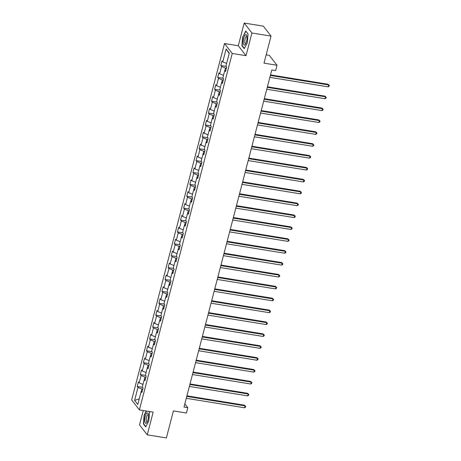 <?xml version="1.0" encoding="UTF-8"?>
<svg xmlns="http://www.w3.org/2000/svg" width="461" height="461" viewBox="0 0 461 461"><rect width="100%" height="100%" fill="white"/><g stroke="black" fill="none" stroke-linecap="round" stroke-linejoin="round"><path stroke-width="0.69" d="M143.267 410.526L139.522 424.904L147.249 434.844L166.375 437.95L173.422 410.901L186.423 413.016L187.817 407.68L184.826 403.842M224.513 43.518L131.667 399.958L139.395 409.898L232.24 53.459L224.513 43.518L238.285 45.754L246.013 55.695L251.925 32.99L244.197 23.05L238.285 45.754M244.197 23.05L263.323 26.156L271.051 36.096L264.003 63.145L277.009 65.26L269.282 55.32L266.176 54.819M251.925 32.99L271.051 36.096M142.242 391.216L141.147 391.504L141.913 392.484L143.1 387.908L142.34 386.929L144.247 379.616L145.008 380.596L146.195 376.026L145.434 375.041L147.341 367.728L148.102 368.708L149.295 364.138L148.534 363.159L150.436 355.84L151.196 356.826L152.389 352.25L151.629 351.27L153.53 343.958L154.297 344.937L155.484 340.362L154.723 339.382L156.631 332.07L157.391 333.049L158.584 328.48L157.818 327.5L159.725 320.182L160.486 321.161L161.678 316.592L160.918 315.612L162.819 308.3L163.586 309.279L164.773 304.704L164.012 303.724L165.92 296.411L166.68 297.391L167.873 292.821L167.107 291.836L169.014 284.523L169.775 285.503L170.968 280.933L170.207 279.954L172.109 272.635L172.875 273.621L174.062 269.045L173.301 268.066L175.209 260.753L175.969 261.733L177.157 257.157L176.396 256.178L178.303 248.865L179.064 249.845L180.257 245.275L179.49 244.295L181.398 236.977L182.158 237.957L183.351 233.387L182.591 232.407L184.492 225.095L185.259 226.074L186.446 221.499L185.685 220.519L187.592 213.207L188.353 214.186L189.546 209.617L188.78 208.631L190.687 201.319L191.448 202.298L192.64 197.729L191.88 196.749L193.781 189.431L194.548 190.416L195.735 185.841L194.974 184.861L196.882 177.548L197.642 178.528L198.835 173.953L198.069 172.973L199.976 165.66L200.737 166.64L201.93 162.07L201.169 161.091L203.071 153.772L203.831 154.752L205.024 150.182L204.263 149.203L206.165 141.89L206.931 142.87L208.118 138.294L207.358 137.315L209.265 130.002L210.026 130.982L211.219 126.412L210.452 125.427L212.36 118.114L213.12 119.094L214.313 114.524L213.552 113.544L215.454 106.226L216.221 107.211L217.408 102.636L216.647 101.656L218.554 94.344L219.315 95.323L220.508 90.748L219.741 89.768L221.649 82.456L222.409 83.435L223.602 78.866L222.842 77.886L224.743 70.568L225.51 71.547L226.697 66.978L225.936 65.998L229.307 53.044L226.138 48.958L229.186 53.511M141.147 391.504L137.776 404.453L134.6 400.373L137.972 387.419L137.211 386.439L142.645 387.321M226.138 48.958L222.761 61.912L222 60.933L220.807 65.502L221.568 66.488L219.667 73.8L218.9 72.821L217.713 77.39L218.474 78.37L216.566 85.688L215.806 84.709L214.613 89.278L215.379 90.258L213.472 97.571L212.711 96.591L211.518 101.166L212.279 102.146L210.377 109.459L209.617 108.479L208.424 113.049L209.185 114.028L207.283 121.347L206.516 120.367L205.329 124.937L206.09 125.916L204.183 133.235L203.422 132.249L202.229 136.825L202.996 137.804L201.088 145.117L200.328 144.137L199.135 148.707L199.895 149.692L197.994 157.005L197.227 156.025L196.04 160.595L196.801 161.575L194.894 168.893L194.133 167.913L192.94 172.483L193.706 173.463L191.799 180.775L191.038 179.796L189.846 184.371L190.606 185.351L188.705 192.663L187.938 191.684L186.751 196.253L187.512 197.233L185.604 204.551L184.844 203.572L183.657 208.142L184.417 209.121L182.51 216.44L181.749 215.454L180.556 220.03L181.323 221.009L179.415 228.322L178.655 227.342L177.462 231.912L178.223 232.897L176.321 240.21L175.555 239.23L174.367 243.8L175.128 244.779L173.221 252.098L172.46 251.118L171.267 255.688L172.034 256.668L170.126 263.98L169.366 263L168.173 267.576L168.933 268.556L167.032 275.868L166.265 274.889L165.078 279.458L165.839 280.438L163.932 287.756L163.171 286.777L161.978 291.346L162.745 292.326L160.837 299.644L160.076 298.659L158.884 303.234L159.644 304.214L157.743 311.527L156.976 310.547L155.789 315.117L156.55 316.102L154.642 323.415L153.882 322.435L152.695 327.005L153.455 327.984L151.548 335.303L150.787 334.323L149.595 338.893L150.361 339.872L148.454 347.185L147.693 346.205L146.5 350.781L147.261 351.76L145.359 359.073L144.593 358.093L143.406 362.663L144.166 363.643L142.259 370.961L141.498 369.981L140.305 374.551L141.072 375.531L139.164 382.849L138.404 381.864L137.211 386.439M277.009 65.26L275.62 70.596L271.794 69.974L183.991 407.057L187.817 407.68M145.878 377.254L144.967 377.104L144.316 379.599M145.336 379.334L144.247 379.616M139.164 382.849L143.002 384.393M141.072 375.531L144.967 377.104M148.972 365.366L148.062 365.216L147.411 367.711M148.43 367.446L147.341 367.728M142.259 370.961L146.097 372.505M144.166 363.643L148.062 365.216M152.072 353.478L151.156 353.333L150.511 355.823M151.531 355.558L150.436 355.84M145.359 359.073L149.191 360.623M147.261 351.76L151.156 353.333M155.167 341.595L154.256 341.445L153.605 343.935M154.625 343.675L153.53 343.958M148.454 347.185L152.286 348.735M150.361 339.872L154.256 341.445M158.261 329.707L157.351 329.557L156.7 332.053M157.72 331.787L156.631 332.07M151.548 335.303L155.386 336.847M153.455 327.984L157.351 329.557M161.356 317.819L160.445 317.669L159.794 320.165M160.814 319.899L159.725 320.182M154.642 323.415L158.48 324.965M156.55 316.102L160.445 317.669M164.456 305.931L163.54 305.787L162.894 308.276M163.914 308.011L162.819 308.3M157.743 311.527L161.575 313.077M159.644 304.214L163.54 305.787M167.55 294.049L166.64 293.899L165.989 296.394M167.009 296.129L165.92 296.411M160.837 299.644L164.675 301.189M162.745 292.326L166.64 293.899M170.645 282.161L169.734 282.011L169.083 284.506M170.103 284.241L169.014 284.523M163.932 287.756L167.769 289.301M165.839 280.438L169.734 282.011M173.745 270.273L172.829 270.129L172.184 272.618M173.203 272.353L172.109 272.635M167.032 275.868L170.864 277.418M168.933 268.556L172.829 270.129M176.84 258.391L175.929 258.241L175.278 260.73M176.298 260.471L175.209 260.753M170.126 263.98L173.958 265.53M172.034 256.668L175.929 258.241M179.934 246.502L179.024 246.353L178.372 248.848M179.392 248.583L178.303 248.865M173.221 252.098L177.059 253.642M175.128 244.779L179.024 246.353M183.034 234.614L182.118 234.465L181.467 236.96M182.493 236.695L181.398 236.977M176.321 240.21L180.153 241.76M178.223 232.897L182.118 234.465M186.129 222.726L185.213 222.582L184.567 225.072M185.587 224.807L184.492 225.095M179.415 228.322L183.248 229.872M181.323 221.009L185.213 222.582M189.223 210.844L188.313 210.694L187.662 213.189M188.682 212.924L187.592 213.207M182.51 216.44L186.348 217.984M184.417 209.121L188.313 210.694M192.318 198.956L191.407 198.806L190.756 201.301M191.776 201.036L190.687 201.319M185.604 204.551L189.442 206.096M187.512 197.233L191.407 198.806M195.418 187.068L194.502 186.924L193.856 189.413M194.876 189.148L193.781 189.431M188.705 192.663L192.537 194.214M190.606 185.351L194.502 186.924M198.512 175.186L197.602 175.036L196.951 177.525M197.971 177.266L196.882 177.548M191.799 180.775L195.637 182.326M193.706 173.463L197.602 175.036M201.607 163.298L200.696 163.148L200.045 165.643M201.065 165.378L199.976 165.66M194.894 168.893L198.731 170.437M196.801 161.575L200.696 163.148M204.707 151.41L203.791 151.26L203.145 153.755M204.165 153.49L203.071 153.772M197.994 157.005L201.826 158.555M199.895 149.692L203.791 151.26M207.802 139.522L206.891 139.378L206.24 141.867M207.26 141.602L206.165 141.89M201.088 145.117L204.92 146.667M202.996 137.804L206.891 139.378M210.896 127.639L209.986 127.49L209.334 129.985M210.354 129.72L209.265 130.002M204.183 133.235L208.02 134.779M206.09 125.916L209.986 127.49M213.996 115.751L213.08 115.602L212.429 118.097M213.449 117.832L212.36 118.114M207.283 121.347L211.115 122.891M209.185 114.028L213.08 115.602M217.091 103.863L216.174 103.719L215.529 106.209M216.549 105.944L215.454 106.226M210.377 109.459L214.209 111.009M212.279 102.146L216.174 103.719M220.185 91.981L219.275 91.831L218.623 94.321M219.643 94.061L218.554 94.344M213.472 97.571L217.31 99.121M215.379 90.258L219.275 91.831M223.28 80.093L222.369 79.943L221.718 82.438M222.738 82.173L221.649 82.456M216.566 85.688L220.404 87.233M218.474 78.37L222.369 79.943M226.38 68.205L225.464 68.055L224.818 70.55M225.838 70.285L224.743 70.568M219.667 73.8L223.499 75.35M221.568 66.488L225.464 68.055M222.761 61.912L226.599 63.462M246.013 55.695L232.24 53.459M147.249 434.844L153.167 412.134L139.395 409.898M142.783 389.136L141.867 388.992L141.222 391.481M134.6 400.373L139.216 398.921M137.972 387.419L141.867 388.992M220.807 65.502L226.242 66.39M217.713 77.39L223.141 78.272M214.613 89.278L220.047 90.16M211.518 101.166L216.952 102.048M208.424 113.049L213.852 113.93M205.329 124.937L210.758 125.818M202.229 136.825L207.663 137.706M199.135 148.707L204.569 149.595M196.04 160.595L201.469 161.477M192.94 172.483L198.374 173.365M189.846 184.371L195.28 185.253M186.751 196.253L192.179 197.141M183.657 208.142L189.085 209.023M180.556 220.03L185.99 220.911M177.462 231.912L182.89 232.799M174.367 243.8L179.796 244.682M171.267 255.688L176.701 256.57M168.173 267.576L173.607 268.458M165.078 279.458L170.507 280.346M161.978 291.346L167.412 292.228M158.884 303.234L164.318 304.116M155.789 315.117L161.217 316.004M152.695 327.005L158.123 327.886M149.595 338.893L155.029 339.774M146.5 350.781L151.928 351.662M143.406 362.663L148.834 363.55M140.305 374.551L145.739 375.433M242.659 36.834L241.904 45.685L244.232 48.682L247.315 42.821L248.064 33.976L245.736 30.979L242.924 36.88M146.27 411.016L144.137 415.067L143.383 423.918L145.711 426.909L148.788 421.054L149.543 412.203L148.955 411.454M242.33 45.754L241.904 45.685M143.809 423.987L143.383 423.918M270.365 75.466L328.641 84.939L328.146 86.841L269.869 77.367M270.509 74.901L328.123 84.265L329.333 85.469L329.131 86.23L328.146 86.841M328.123 84.265L329.333 85.469M243.345 43.271A5.313 1.688 -80.8 0 0 245.413 44.279A5.313 1.688 -80.8 0 0 246.935 36.436A5.313 1.688 -80.8 0 0 246.802 35.745A5.313 1.688 -80.8 0 0 244.439 36.212A5.313 1.688 -80.8 0 0 243.345 43.271M246.958 36.655A3.636 1.158 -80.8 0 0 246.629 36.413A3.636 1.158 -80.8 0 0 245.223 38.413A3.636 1.158 -80.8 0 0 244.814 42.343A3.636 1.158 -80.8 0 0 245.459 43.593A3.636 1.158 -80.8 0 0 245.851 43.467M245.984 31.302L248.053 34.097M244.382 48.393L242.158 45.53L242.884 36.955L245.869 31.279M147.975 419.833A5.313 1.688 -80.8 0 0 148.281 413.972A5.313 1.688 -80.8 0 0 145.261 416.341A5.313 1.688 -80.8 0 0 144.956 422.201A5.313 1.688 -80.8 0 0 146.892 422.512A5.313 1.688 -80.8 0 0 147.975 419.833M148.436 414.888A3.636 1.158 -80.8 0 0 148.108 414.641A3.636 1.158 -80.8 0 0 146.592 417.038A3.636 1.158 -80.8 0 0 146.938 421.827A3.636 1.158 -80.8 0 0 147.33 421.694M145.86 426.627L143.63 423.763L144.362 415.188L146.535 411.056M148.84 411.431L149.531 412.324M267.265 87.354L325.547 96.822L325.051 98.729L266.769 89.255M267.415 86.789L325.022 96.153L326.238 97.357L326.036 98.118L325.051 98.729M325.022 96.153L326.238 97.357M264.17 99.236L322.452 108.71L321.957 110.617L263.675 101.143M264.32 98.677L321.928 108.041L323.138 109.24L322.942 110.006L321.957 110.617M321.928 108.041L323.138 109.24M261.076 111.124L319.352 120.598L318.856 122.499L260.58 113.031M261.22 110.559L318.833 119.923L320.043 121.128L319.848 121.888L318.856 122.499M318.833 119.923L320.043 121.128M257.981 123.012L316.258 132.486L315.762 134.387L257.48 124.914M258.125 122.447L315.739 131.811L316.949 133.016L316.747 133.776L315.762 134.387M315.739 131.811L316.949 133.016M254.881 134.894L313.163 144.368L312.667 146.275L254.386 136.802M255.031 134.335L312.639 143.699L313.849 144.904L313.653 145.664L312.667 146.275M312.639 143.699L313.849 144.904M251.787 146.782L310.069 156.256L309.567 158.163L251.291 148.69M251.931 146.223L309.544 155.588L310.754 156.786L310.558 157.553L309.567 158.163M309.544 155.588L310.754 156.786M248.692 158.67L306.968 168.144L306.473 170.046L248.197 160.572M248.836 158.106L306.45 167.47L307.66 168.674L307.458 169.435L306.473 170.046M306.45 167.47L307.66 168.674M245.592 170.558L303.874 180.032L303.378 181.934L245.096 172.46M245.742 169.994L303.35 179.358L304.565 180.562L304.364 181.323L303.378 181.934M303.35 179.358L304.565 180.562M242.498 182.441L300.779 191.914L300.284 193.822L242.002 184.348M242.647 181.882L300.255 191.246L301.465 192.444L301.269 193.211L300.284 193.822M300.255 191.246L301.465 192.444M239.403 194.329L297.679 203.802L297.184 205.704L238.907 196.236M239.547 193.764L297.161 203.128L298.371 204.332L298.169 205.093L297.184 205.704M297.161 203.128L298.371 204.332M236.309 206.217L294.585 215.69L294.089 217.592L235.807 208.118M236.453 205.652L294.06 215.016L295.276 216.221L295.075 216.981L294.089 217.592M294.06 215.016L295.276 216.221M233.208 218.099L291.49 227.573L290.995 229.48L232.713 220.006M233.358 217.54L290.966 226.904L292.176 228.109L291.98 228.869L290.995 229.48M290.966 226.904L292.176 228.109M230.114 229.987L288.39 239.461L287.895 241.368L229.618 231.895M230.258 229.428L287.871 238.792L289.082 239.991L288.886 240.757L287.895 241.368M287.871 238.792L289.082 239.991M227.019 241.875L285.296 251.349L284.8 253.25L226.524 243.777M227.164 241.31L284.777 250.675L285.987 251.879L285.785 252.64L284.8 253.25M284.777 250.675L285.987 251.879M223.919 253.763L282.201 263.237L281.706 265.138L223.424 255.665M224.069 253.198L281.677 262.563L282.887 263.767L282.691 264.528L281.706 265.138M281.677 262.563L282.887 263.767M220.825 265.645L279.107 275.119L278.605 277.026L220.329 267.553M220.969 265.087L278.582 274.451L279.792 275.649L279.596 276.416L278.605 277.026M278.582 274.451L279.792 275.649M217.73 277.534L276.006 287.007L275.511 288.909L217.235 279.441M217.874 276.969L275.488 286.333L276.698 287.537L276.496 288.298L275.511 288.909M275.488 286.333L276.698 287.537M214.63 289.422L272.912 298.895L272.416 300.797L214.135 291.323M214.78 288.857L272.388 298.221L273.604 299.425L273.402 300.186L272.416 300.797M272.388 298.221L273.604 299.425M211.536 301.304L269.818 310.777L269.322 312.685L211.04 303.211M211.685 300.745L269.293 310.109L270.503 311.313L270.307 312.074L269.322 312.685M269.293 310.109L270.503 311.313M208.441 313.192L266.717 322.665L266.222 324.573L207.946 315.099M208.585 312.633L266.199 321.997L267.409 323.196L267.213 323.962L266.222 324.573M266.199 321.997L267.409 323.196M205.347 325.08L263.623 334.553L263.127 336.455L204.845 326.982M205.491 324.515L263.098 333.879L264.314 335.084L264.113 335.844L263.127 336.455M263.098 333.879L264.314 335.084M202.246 336.968L260.528 346.442L260.033 348.343L201.751 338.87M202.396 336.403L260.004 345.767L261.214 346.972L261.018 347.732L260.033 348.343M260.004 345.767L261.214 346.972M199.152 348.85L257.428 358.324L256.933 360.231L198.656 350.758M199.296 348.291L256.91 357.655L258.12 358.854L257.924 359.62L256.933 360.231M256.91 357.655L258.12 358.854M196.058 360.738L254.334 370.212L253.838 372.119L195.562 362.646M196.202 360.174L253.815 369.538L255.025 370.742L254.824 371.503L253.838 372.119M253.815 369.538L255.025 370.742M192.957 372.626L251.239 382.1L250.744 384.001L192.462 374.528M193.107 372.062L250.715 381.426L251.925 382.63L251.729 383.391L250.744 384.001M250.715 381.426L251.925 382.63M189.863 384.509L248.145 393.982L247.643 395.89L189.367 386.416M190.007 383.95L247.62 393.314L248.831 394.518L248.635 395.279L247.643 395.89M247.62 393.314L248.831 394.518M186.768 396.397L245.045 405.87L244.549 407.778L186.273 398.304M186.912 395.838L244.526 405.202L245.736 406.4L245.534 407.167L244.549 407.778M244.526 405.202L245.736 406.4"/></g></svg>
